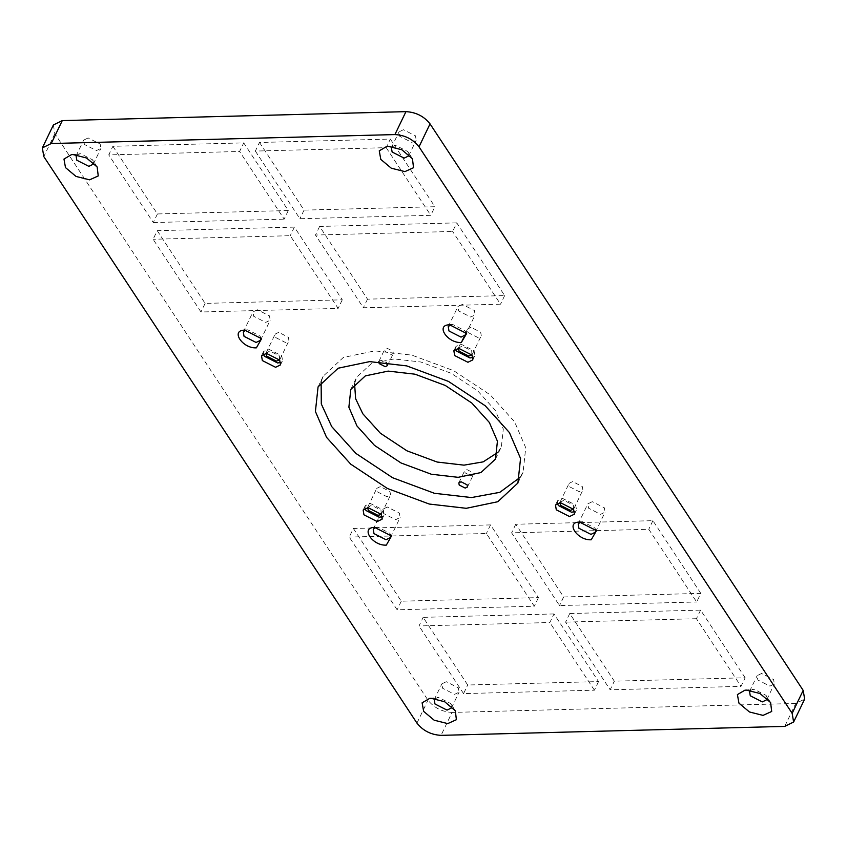<?xml version="1.0" encoding="UTF-8"?>
<svg xmlns="http://www.w3.org/2000/svg" width="847" height="847" viewBox="0 0 847 847"><rect width="100%" height="100%" fill="white"/><g stroke="black" fill="none" stroke-linecap="round" stroke-linejoin="round"><path stroke-width="0.64" stroke-dasharray="4.24 3.18" d="M784.714 726.398L795.757 703.465L804.65 699.103M795.757 703.465L452.086 712.422L441.043 735.355M53.382 124.964L54.843 133.667L427.989 700.194C434.013 707.785 442.049 711.872 452.086 712.422M446.284 681.708L441.838 683.878L442.568 688.23L454.606 694.349L459.063 692.168L458.333 687.828L446.284 681.708M403.426 129.718L398.979 131.899L399.71 136.251L411.758 142.37L416.205 140.189L415.475 135.838L403.426 129.718M761.58 673.481L757.123 675.662L757.853 680.014L769.902 686.134L774.349 683.953L773.618 679.601L761.58 673.481M88.13 137.945L83.684 140.115L84.414 144.466L96.463 150.586L100.909 148.405L100.179 144.054L88.13 137.945M391.123 354.501L393.347 353.411L392.976 351.23L386.952 348.17L384.729 349.26L385.099 351.441L391.123 354.501M471.08 475.898L473.304 474.807L472.944 472.637L466.919 469.577L464.696 470.657L465.056 472.838L471.08 475.898M497.602 452.542L501.371 446.856L503.298 429.058L495.23 410.308L477.708 390.88L451.102 373.262L420.864 362.018L394.035 358.927L371.23 363.691L356.672 377.211L354.575 383.712M471.048 327.334L467.48 329.07L468.073 332.553L477.708 337.445L481.265 335.708L480.683 332.225L471.048 327.334M380.324 486.623L376.767 488.37L377.36 491.842L386.994 496.744L390.552 494.997L389.969 491.514L380.324 486.623M572.657 481.604L569.099 483.351L569.682 486.834L579.316 491.726L582.884 489.979L582.291 486.506L572.657 481.604M278.716 332.342L275.159 334.089L275.741 337.572L285.375 342.463L288.933 340.716L288.351 337.244L278.716 332.342M353.379 528.486L401.277 601.201L538.427 597.622L490.54 524.907L353.379 528.486L349.239 537.083L397.137 609.798L534.288 606.219L486.4 533.504L349.239 537.083M456.766 222.867L319.605 226.445L367.503 299.16L504.653 295.582L456.766 222.867L452.626 231.475L315.465 235.043L363.363 307.757L500.513 304.179L452.626 231.475M700.808 593.387L652.91 520.672L515.759 524.251L563.647 596.966L700.808 593.387L696.668 601.984L648.77 529.28L511.62 532.848L559.507 605.563L696.668 601.984M157.235 230.68L205.122 303.395L342.273 299.817L294.385 227.102L157.235 230.68L153.095 239.278L200.983 311.992L338.144 308.414L290.246 235.699L153.095 239.278M462.356 304.401L457.909 306.582L458.64 310.934L470.688 317.053L475.135 314.872L474.405 310.521L462.356 304.401M387.354 507.025L382.897 509.195L383.627 513.547L395.676 519.666L400.123 517.485L399.392 513.134L387.354 507.025M257.414 309.748L252.967 311.929L253.698 316.28L265.746 322.389L270.193 320.219L269.462 315.867L257.414 309.748M592.286 501.678L587.839 503.859L588.57 508.2L600.618 514.32L605.065 512.149L604.335 507.798L592.286 501.678M553.98 613.937L423.14 617.347L467.703 685.001L598.543 681.591L553.98 613.937L549.841 622.534L419 625.954L423.14 617.347M259.489 142.476L304.052 210.13L434.903 206.721L390.34 139.067L259.489 142.476L255.349 151.073L386.2 147.664L390.34 139.067M745.159 677.769L700.596 610.115L569.745 613.524L614.308 681.179L745.159 677.769L741.019 686.366L610.168 689.786L614.308 681.179M112.884 146.298L157.436 213.952L288.287 210.543L243.724 142.889L112.884 146.298L108.744 154.895L239.585 151.486L243.724 142.889M435.093 698.584L438.693 697.473L450.742 703.582L451.779 706.61M392.246 146.595L395.835 145.483L407.883 151.602L408.921 154.62M750.389 690.358L753.989 689.246L766.037 695.366L767.064 698.383M76.95 154.821L80.55 153.709L92.588 159.818L93.625 162.846M598.543 681.591L594.403 690.189L463.563 693.608L467.703 685.001M594.403 690.189L549.841 622.534M463.563 693.608L419 625.954M569.745 613.524L565.605 622.122L610.168 689.786M288.287 210.543L284.147 219.14L239.585 151.486M255.349 151.073L299.912 218.727L430.763 215.318L434.903 206.721M304.052 210.13L299.912 218.727M386.2 147.664L430.763 215.318M700.596 610.115L696.456 618.712L741.019 686.366M696.456 618.712L565.605 622.122M157.436 213.952L153.296 222.549L108.744 154.895M153.296 222.549L284.147 219.14M378.768 361.733L381.097 360.356L386.126 362.304M321.129 381.732L323.247 376.132L343.353 357.445L374.85 350.87L411.896 355.147L453.653 370.668L490.392 394.998L514.595 421.827L525.733 447.724L523.065 472.298L520.005 477.443M455.728 349.006L455.93 346.455L460.832 344.062L474.076 350.796L474.881 355.581L473.018 357.328M458.312 348.382L462.081 345.957L471.715 350.859L471.895 354.925M365.015 508.306L365.216 505.754L370.118 503.362L383.363 510.085L384.167 514.87L382.304 516.628M367.598 507.681L371.367 505.257L381.002 510.148L381.182 514.214M557.347 503.287L557.548 500.736L562.44 498.343L575.695 505.066L576.5 509.852L574.637 511.609M559.92 502.663L563.689 500.238L573.334 505.13L573.514 509.206M263.396 354.025L263.608 351.473L268.499 349.08L281.755 355.804L282.559 360.589L280.696 362.347M265.979 353.4L269.748 350.976L279.383 355.867L279.563 359.943M401.277 601.201L397.137 609.798M490.54 524.907L486.4 533.504M538.427 597.622L534.288 606.219M319.605 226.445L315.465 235.043M504.653 295.582L500.513 304.179M367.503 299.16L363.363 307.757M652.91 520.672L648.77 529.28M563.647 596.966L559.507 605.563M515.759 524.251L511.62 532.848M205.122 303.395L200.983 311.992M294.385 227.102L290.246 235.699M342.273 299.817L338.144 308.414M450.562 324.814L452.7 324.465L464.749 330.584L465.469 331.992M375.549 527.427L377.698 527.088L389.736 533.197L390.467 534.605M245.619 330.15L247.758 329.811L259.807 335.931L260.537 337.328M580.491 522.08L582.63 521.741L594.679 527.861L595.409 529.259M416.957 723.116L427.989 700.194M54.843 133.667L43.811 156.589M429.641 698.404L437.973 697.515M455.315 710.76L450.816 703.698M434.246 699.643L441.838 683.878M451.472 707.933L459.063 692.168M386.783 146.425L395.115 145.536M412.457 158.77L407.958 151.708M391.388 147.664L398.979 131.899M408.614 155.954L416.205 140.189M744.937 690.189L753.269 689.299M770.611 702.544L766.101 695.472M749.542 691.427L757.123 675.662M766.768 699.717L774.349 683.953M71.497 154.641L79.83 153.752M97.161 166.997L92.662 159.935M76.092 155.88L83.684 140.115M93.318 164.17L100.909 148.405M378.874 361.447L384.729 349.26M387.481 365.586L393.347 353.411M458.83 482.843L464.696 470.657M467.438 486.993L473.304 474.807M318.07 386.878L323.247 376.132M517.898 483.044L523.065 472.298M495.506 459.032L501.371 446.856M350.806 389.398L356.672 377.211M453.865 350.764L455.93 346.455M472.817 359.88L474.881 355.581M472.298 354.332L481.265 335.708M458.513 347.704L467.48 329.07M363.151 510.053L365.216 505.754M382.103 519.169L384.167 514.87M381.584 513.631L390.552 494.997M367.799 506.993L376.767 488.37M555.484 505.034L557.548 500.736M574.425 514.161L576.5 509.852M573.917 508.613L582.884 489.979M560.132 501.985L569.099 483.351M261.532 355.772L263.608 351.473M280.484 364.898L282.559 360.589M279.965 359.35L288.933 340.716M266.191 352.723L275.159 334.089M448.645 324.867L451.98 324.517M466.623 333.517L464.812 330.69M448.254 326.646L457.909 306.582M465.479 334.936L475.135 314.872M373.643 527.49L376.979 527.13M391.61 536.14L389.811 533.314M373.241 529.259L382.897 509.195M390.467 537.549L400.123 517.485M243.703 330.214L247.038 329.854M261.681 338.864L259.881 336.037M243.311 331.992L252.967 311.929M260.537 340.282L270.193 320.219M578.586 522.144L581.91 521.784M596.553 530.794L594.753 527.967M578.183 523.922L587.839 503.859M595.409 532.212L605.065 512.149"/><path stroke-width="1.27" d="M793.618 722.036L804.65 699.103L803.189 690.411L430.043 123.884C424.019 116.283 415.993 112.206 405.957 111.645L394.914 134.578C404.951 135.128 412.987 139.215 419.011 146.806L792.157 713.333L793.618 722.036L784.714 726.398L441.043 735.355C431.007 734.794 422.981 730.717 416.957 723.116L43.811 156.589L42.35 147.897L51.244 143.535L62.286 120.602L53.382 124.964L42.35 147.897M62.286 120.602L405.957 111.645M354.575 383.712L355.624 398.704L362.802 413.76L380.335 433.188L406.931 450.816L437.168 462.049L463.997 465.151L483.182 461.859L497.602 452.542M447.735 723.603L434.151 720.194L423.648 711.374L422.113 702.819L429.641 698.404L431.081 698.309L444.664 701.729L455.315 710.76L456.395 719.696L447.735 723.603M451.779 706.61L451.472 707.933L447.025 710.114L434.977 703.995L434.246 699.643L435.093 698.584M404.887 171.613L391.293 168.204L380.79 159.384L379.255 150.83L386.783 146.425L388.222 146.33L401.806 149.739L412.457 158.77L413.537 167.717L404.887 171.613M408.921 154.62L408.614 155.954L404.167 158.124L392.119 152.015L391.388 147.664L392.246 146.595M763.031 715.387L749.447 711.967L738.944 703.148L737.409 694.593L744.937 690.189L746.376 690.093L759.96 693.502L770.611 702.544L771.691 711.48L763.031 715.387M767.064 698.383L766.768 699.717L762.321 701.898L750.273 695.779L749.542 691.427L750.389 690.358M89.591 179.839L76.008 176.43L65.494 167.6L63.97 159.056L71.497 154.641L72.927 154.546L86.521 157.965L97.161 166.997L98.241 175.932L89.591 179.839M93.625 162.846L93.318 164.17L88.871 166.351L76.823 160.231L76.092 155.88L76.95 154.821M386.126 362.304L387.481 365.586L385.258 366.677L379.234 363.617L378.768 361.733M465.215 488.073L459.19 485.013L458.83 482.843L461.054 481.752L467.078 484.812L467.438 486.993L465.215 488.073M466.295 508.306L429.238 504.039L387.492 488.518L350.753 464.177L326.55 437.348L315.412 411.462L318.07 386.878L338.186 368.201L369.673 361.616L406.719 365.893L448.476 381.415L485.215 405.755L509.418 432.584L520.556 458.471L517.898 483.044L497.782 501.731L466.295 508.306M520.005 477.443L499.815 492.329L471.461 497.56L434.416 493.293L392.659 477.761L355.92 453.431L331.717 426.602L321.299 403.945L321.129 381.732M458.142 477.327L480.937 472.562L495.506 459.032L497.433 441.234L489.365 422.494L471.843 403.066L445.236 385.438L414.998 374.194L388.17 371.102L365.364 375.867L350.806 389.398L348.879 407.195L356.947 425.946L374.469 445.374L401.076 462.991L431.314 474.235L458.142 477.327M394.914 134.578L51.244 143.535M473.018 357.328L469.99 357.974L456.734 351.24L455.728 349.006M471.895 354.925L468.74 356.079L459.106 351.187L458.312 348.382M467.925 362.272L454.67 355.549L453.865 350.764L458.756 348.361L472.012 355.094L472.817 359.88L467.925 362.272M382.304 516.628L379.276 517.263L366.02 510.54L365.015 508.306M381.182 514.214L378.027 515.368L368.392 510.476L367.598 507.681M377.211 521.561L363.956 514.838L363.151 510.053L368.043 507.66L381.298 514.383L382.103 519.169L377.211 521.561M574.637 511.609L571.609 512.255L558.353 505.521L557.347 503.287M573.514 509.206L570.359 510.36L560.714 505.458L559.92 502.663M569.533 516.554L556.288 509.82L555.484 505.034L560.375 502.642L573.62 509.375L574.425 514.161L569.533 516.554M280.696 362.347L277.657 362.992L264.412 356.259L263.396 354.025M279.563 359.943L276.408 361.097L266.773 356.195L265.979 353.4M275.593 367.291L262.337 360.557L261.532 355.772L266.434 353.379L279.679 360.113L280.484 364.898L275.593 367.291M461.319 342.506C447.407 343.363 435.104 324.687 449.651 324.803L466.623 333.517L461.319 342.506M448.645 324.867L449.651 324.803M465.469 331.992L465.479 334.936L461.033 337.117L448.984 330.997L448.254 326.646L450.562 324.814M386.306 545.129C372.394 545.987 360.102 527.31 374.649 527.416L391.515 535.982L386.306 545.129M373.643 527.49L374.649 527.416M390.467 534.605L390.467 537.549L386.02 539.73L373.972 533.61L373.241 529.259L375.549 527.427M256.376 347.852C242.464 348.71 230.162 330.034 244.719 330.15L261.585 338.715L256.376 347.852M243.703 330.214L244.719 330.15M260.537 337.328L260.537 340.282L256.09 342.453L244.042 336.344L243.311 331.992L245.619 330.15M591.248 539.783C577.336 540.64 565.034 521.964 579.592 522.08L596.457 530.646L591.248 539.783M578.586 522.144L579.592 522.08M595.409 529.259L595.409 532.212L590.962 534.383L578.914 528.263L578.183 523.922L580.491 522.08M803.189 690.411L792.157 713.333M419.011 146.806L430.043 123.884"/></g></svg>
